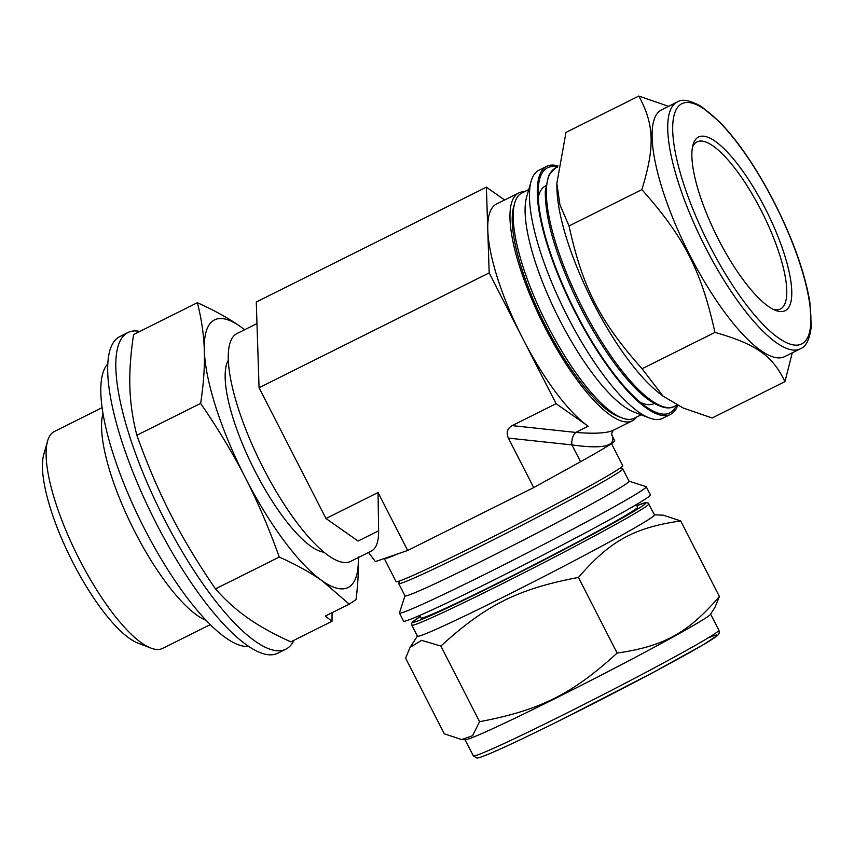 <?xml version="1.0" encoding="UTF-8"?>
<svg xmlns="http://www.w3.org/2000/svg" width="854" height="854" viewBox="0 0 854 854"><rect width="100%" height="100%" fill="white"/><g stroke="black" fill="none" stroke-linecap="round" stroke-linejoin="round"><path stroke-width="1.28" d="M440.888 646.083C485.873 604.952 518.229 588.812 578.446 577.443C609.937 540.956 633.988 527.665 680.713 520.94L719.399 596.551C687.908 633.038 663.857 646.329 617.132 653.054C572.148 694.174 539.792 710.325 479.585 721.694L472.561 735.71L461.672 739.564L444.304 733.832L405.607 658.22L410.059 647.385L421.598 640.351L440.888 646.083L479.585 721.694M578.446 577.443L617.132 653.054M680.713 520.94L663.334 515.208L654.442 514.77M461.672 739.564L465.377 739.745A137.889 4.654 -27.1 0 0 589.911 680.937A137.889 4.654 -27.1 0 0 710.453 614.336L714.958 607.386L719.399 596.551M411.799 625.16L417.446 636.187A133.149 4.494 -27.1 0 0 538.02 579.535A133.149 4.494 -27.1 0 0 654.495 514.887L648.122 503.006L645.464 502.643L636.849 505.685A130.95 4.419 -27.1 0 1 616.695 521.196A130.95 4.419 -27.1 0 1 497.775 583.453A130.95 4.419 -27.1 0 1 420.317 616.503L412.557 621.947L411.703 623.217L411.799 625.16A133.149 4.494 -27.1 0 0 498.245 585.759A133.149 4.494 -27.1 0 0 648.848 503.849M419.773 615.424L421.065 617.954A121.62 4.099 -27.1 0 0 531.199 566.213A121.62 4.099 -27.1 0 0 637.596 507.159L636.305 504.629M404.988 595.825L399.458 612.884A138.615 4.676 -27.1 0 0 399.458 613.065L403.611 621.178A138.615 4.676 -27.1 0 0 529.138 562.188A138.615 4.676 -27.1 0 0 650.406 494.882L646.254 486.769A138.615 4.676 -27.1 0 0 646.115 486.663L629.046 481.165M399.458 613.065A138.615 4.676 -27.1 0 0 524.986 554.075A138.615 4.676 -27.1 0 0 646.254 486.769M399.491 580.976L398.701 583.389A125.848 4.249 -27.1 0 0 398.701 583.549L405.02 595.889A125.848 4.249 -27.1 0 0 518.986 542.333A125.848 4.249 -27.1 0 0 629.078 481.229L622.769 468.899A125.848 4.249 -27.1 0 0 622.641 468.803L620.217 468.024M398.701 583.549A125.848 4.249 -27.1 0 0 512.667 530.003A125.848 4.249 -27.1 0 0 622.769 468.899M784.954 381.61L712.119 417.969L683.179 408.02L663.099 396.171L642.091 368.757C599.818 321.307 582.631 287.723 569.031 225.968L641.866 189.62C684.139 237.07 701.326 270.654 714.937 332.409C756.046 344.066 772.518 355.648 784.954 381.61L792.288 352.809M642.091 368.757L714.937 332.409M569.031 225.968L559.957 204.853L556.84 183.439L565.989 132.402L638.824 96.054C654.324 124.684 655.039 146.685 641.866 189.62M668.554 106.355L638.824 96.054M642.507 403.301A116.187 33.349 -116.5 0 1 641.866 403.579M538.148 195.747A116.187 33.349 -116.5 0 1 538.757 195.395M676.368 405.362A136.971 39.316 -116.5 0 1 671.02 412.215A136.971 39.316 -116.5 0 1 656.47 412.546A136.971 39.316 -116.5 0 1 573.472 307.91A136.971 39.316 -116.5 0 1 539.76 178.689A136.971 39.316 -116.5 0 1 557.47 167.096M677.713 405.394A138.615 39.786 -116.5 0 1 671.767 413.678A138.615 39.786 -116.5 0 1 670.55 414.382A138.615 39.786 -116.5 0 1 573.055 308.123A138.615 39.786 -116.5 0 1 546.763 166.316A138.615 39.786 -116.5 0 1 557.929 165.9M670.55 414.382L662.736 418.279A138.615 39.786 -116.5 0 1 649.221 417.905A138.615 39.786 -116.5 0 1 565.241 312.02A138.615 39.786 -116.5 0 1 531.124 181.251A138.615 39.786 -116.5 0 1 538.949 170.224L546.763 166.316M649.221 417.905L633.817 411.98A125.848 36.124 -116.5 0 1 557.577 315.841A125.848 36.124 -116.5 0 1 526.598 197.114L531.124 181.251M641.13 414.788L634.212 418.246A125.848 36.124 -116.5 0 1 621.947 417.905A125.848 36.124 -116.5 0 1 545.695 321.777A125.848 36.124 -116.5 0 1 514.716 203.049A125.848 36.124 -116.5 0 1 521.826 193.036L528.743 189.577M621.947 417.905L618.424 416.549A122.933 35.292 -116.5 0 1 543.945 322.652A122.933 35.292 -116.5 0 1 513.681 206.668L514.716 203.049M654.345 403.472L654.175 403.558A121.62 34.907 -116.5 0 1 642.315 403.227A121.62 34.907 -116.5 0 1 640.489 402.447M538.223 197.52A121.62 34.907 -116.5 0 1 538.703 195.587A121.62 34.907 -116.5 0 1 545.567 185.916L545.727 185.83M786.011 310.226A97.036 27.851 -116.5 0 1 775.699 310.45A97.036 27.851 -116.5 0 1 716.912 236.334A97.036 27.851 -116.5 0 1 693.032 144.785A97.036 27.851 -116.5 0 1 759.078 196.964A97.036 27.851 -116.5 0 1 786.011 310.226M692.466 147.219A93.385 26.805 -116.5 0 1 697.013 141.892A93.385 26.805 -116.5 0 1 761.949 212.016A93.385 26.805 -116.5 0 1 781.218 308.54A93.385 26.805 -116.5 0 1 780.407 309.009A93.385 26.805 -116.5 0 1 773.414 309.436M800.273 348.827L784.645 356.63A137.889 39.583 -116.5 0 1 687.662 250.927A137.889 39.583 -116.5 0 1 661.508 109.878L677.137 102.074C682.1 98.658 690.224 100.185 701.54 106.633L720.039 122.335C738.849 142.084 756.932 168.772 774.3 202.366C793.024 239.44 804.884 272.768 809.88 302.369L811.3 326.591C809.656 339.508 805.984 346.916 800.273 348.827A137.889 39.583 -116.5 0 1 703.29 243.123A137.889 39.583 -116.5 0 1 677.137 102.074M663.099 396.171L658.594 392.626A133.149 38.216 -116.5 0 1 556.957 188.958L556.84 183.439M384.268 558.527A127.31 4.291 -27.1 0 0 384.289 558.58A127.31 4.291 -27.1 0 0 397.825 553.862L375.376 561.59L368.544 552.453M397.825 553.862L407.689 550.467L533.686 487.591L580.528 461.715L571.934 444.913A10.942 6.875 96.1 0 1 575.735 432.423L512.165 425.602C507.276 428.494 506.006 432.658 508.354 438.091L571.934 444.913C603.298 449.3 616.631 446.108 611.934 435.316M636.646 417.03A127.31 36.541 -116.5 0 1 633.476 420.157A127.31 36.541 -116.5 0 1 632.366 420.798L613.503 430.213C607.237 433.213 594.651 433.949 575.735 432.423L588.171 426.221L556.103 403.675L512.165 425.602M580.528 461.715A127.31 4.291 -27.1 0 0 614.699 440.717L611.923 435.294M533.686 487.591L508.354 438.091M256.969 323.57L236.964 333.562A127.31 36.541 -116.5 0 0 261.11 463.786A127.31 36.541 -116.5 0 0 350.652 561.377L371.319 551.065C376.294 548.471 378.728 541.714 378.621 530.793L378.044 492.534L325.982 518.517L259.061 387.727L256.275 302.017L486.385 187.175L504.618 199.985M407.689 550.467L378.044 492.534M378.621 530.793L358.061 541.052L325.982 518.517M588.171 426.221A127.31 36.541 -116.5 0 1 522.637 338.291A127.31 36.541 -116.5 0 1 487.783 230.036A127.31 36.541 -116.5 0 1 496.473 204.053L518.666 192.983A127.31 36.541 -116.5 0 1 524.26 191.819M632.366 420.798A127.31 36.541 -116.5 0 1 542.813 323.207A127.31 36.541 -116.5 0 1 518.666 192.983M556.103 403.675L489.171 272.896L259.061 387.727M489.171 272.896L486.385 187.175M349.222 604.13L325.289 616.065L332.014 621.285L290.83 641.845C273.771 634.159 259.445 626.217 247.841 618.018C236.163 609.852 225.381 600.149 215.475 588.886L279.269 557.054C296.327 564.74 310.653 572.682 322.257 580.88L349.222 604.13L356.043 599.604C357.975 584.2 358.723 570.002 358.296 557.011M332.014 621.285L332.057 612.692M215.475 588.886C197.829 563.192 182.959 538.468 170.853 514.716C158.673 491.007 147.336 464.512 136.853 435.241L200.637 403.408C218.282 429.103 233.163 453.826 245.269 477.578C257.449 501.287 268.775 527.783 279.269 557.054M244.714 329.697L240.358 326.538C228.755 318.339 214.429 310.397 197.37 302.711L133.576 334.544C130.587 354.346 129.36 372.013 129.904 387.545C130.374 403.109 132.69 419.015 136.853 435.241M197.37 302.711C201.533 318.937 203.85 334.843 204.319 350.407C204.864 365.939 203.636 383.606 200.637 403.408M293.947 640.286A176.917 50.781 -116.5 0 1 287.446 648.25A176.917 50.781 -116.5 0 1 285.887 649.147A176.917 50.781 -116.5 0 1 161.449 513.521A176.917 50.781 -116.5 0 1 127.897 332.548A176.917 50.781 -116.5 0 1 139.821 331.427M358.306 557.566A149.557 42.935 -116.5 0 1 322.257 580.88A149.557 42.935 -116.5 0 1 245.269 477.578A149.557 42.935 -116.5 0 1 204.319 350.407A149.557 42.935 -116.5 0 1 240.358 326.538A149.557 42.935 -116.5 0 1 244.618 329.74M210.33 624.594L162.644 648.389A121.215 34.79 -116.5 0 1 150.827 648.058L137.9 643.083A110.486 31.715 -116.5 0 1 70.957 558.676A110.486 31.715 -116.5 0 1 43.767 454.445L47.557 441.123A121.215 34.79 -116.5 0 1 54.4 431.473L102.074 407.689M150.827 648.058A121.215 34.79 -116.5 0 1 77.394 555.474A121.215 34.79 -116.5 0 1 47.557 441.123M206.177 620.356A121.215 34.79 -116.5 0 1 132.84 527.804A121.215 34.79 -116.5 0 1 102.971 413.56M248.674 646.35A158.684 45.55 -116.5 0 1 141.753 523.353A158.684 45.55 -116.5 0 1 107.753 363.964M285.887 649.147L277.763 653.203A176.917 50.781 -116.5 0 1 153.325 517.577A176.917 50.781 -116.5 0 1 119.763 336.604L127.897 332.548M324.072 552.218A109.066 31.31 -116.5 0 1 253.286 467.693A109.066 31.31 -116.5 0 1 228.306 360.313M384.289 558.58L396.075 581.627A127.31 4.291 -27.1 0 0 511.365 527.452A127.31 4.291 -27.1 0 0 622.737 465.633L611.464 443.6M565.401 717.691A134.238 4.526 -27.1 0 0 687.203 653.929A134.238 4.526 -27.1 0 0 708.083 637.938M562.871 715.033A137.889 4.654 -27.1 0 0 718.844 630.209C719.591 632.59 719.153 634.319 717.52 635.408L703.824 644.418L654.185 671.917L565.369 717.712C534.145 733.276 510.233 744.699 493.655 751.968C476.5 759.291 477.557 757.818 476.681 757.946L473.34 755.833A137.889 4.654 -27.1 0 0 562.871 715.033M774.183 202.473A134.238 38.537 -116.5 0 1 778.592 338.035A134.238 38.537 -116.5 0 1 672.728 131.174A134.238 38.537 -116.5 0 1 774.183 202.473M677.019 405.042L674.35 406.376A133.149 38.216 -116.5 0 1 580.699 304.302A133.149 38.216 -116.5 0 1 555.442 168.11L557.79 166.936M718.844 630.209L710.603 614.101M473.34 755.833L465.099 739.735M417.382 636.07L410.059 647.385M640.671 402.586L642.315 403.227M538.212 197.317L538.703 195.587M674.35 406.376C668.895 409.621 660.761 407.732 649.926 400.686C626.793 385.101 595.27 340.436 573.386 292.687C554.406 250.83 545.044 217.001 545.3 191.189L548.62 175.401L555.442 168.11M611.87 435.188L611.944 435.359C611.485 433.544 612.072 431.793 613.695 430.106L613.503 430.213"/></g></svg>
